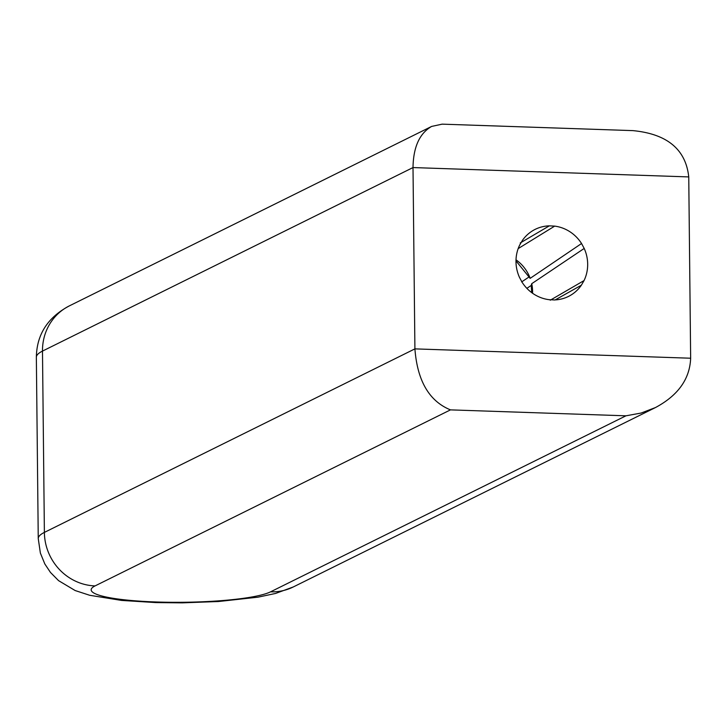 <?xml version="1.0" encoding="UTF-8"?>
<svg xmlns="http://www.w3.org/2000/svg" width="727" height="727" viewBox="0 0 727 727"><rect width="100%" height="100%" fill="white"/><g stroke="black" fill="none" stroke-linecap="round" stroke-linejoin="round"><path stroke-width="1.09" d="M555.192 299.906L581.355 285.22A37.441 35.45 -116.3 0 1 568.45 296.443A37.441 35.45 -116.3 0 1 554.347 299.942L554.11 300.033M531.728 292.645L531.228 285.447L531.691 283.721L584.199 248.443A37.441 35.45 -116.3 0 1 584.054 280.567L550.266 300.196M532.564 293.245A37.441 35.45 63.7 0 0 531.737 283.721M518.178 248.607L554.674 226.115A37.441 35.45 -116.3 0 1 581.545 243.518L584.199 248.443M581.536 243.527L530.137 278.359L515.979 260.857M530.183 278.332A37.441 35.45 63.7 0 0 516.006 259.821M554.347 299.942L548.985 299.669A37.441 35.45 -116.3 0 1 522.113 282.267L519.46 277.341A37.441 35.45 -116.3 0 1 519.605 245.226L522.304 240.564A37.441 35.45 -116.3 0 1 535.208 229.341A37.441 35.45 -116.3 0 1 549.312 225.852L554.674 226.115M549.321 225.852L520.214 242.982M531.228 285.447L526.848 288.328M521.677 281.903L528.783 277.132M584.054 280.567L581.355 285.22M625.938 415.817L270.535 591.851A91.647 13.404 -0.6 0 1 156.332 601.983A91.647 13.404 -0.6 0 1 95.064 585.907L450.458 409.874L625.938 415.817L641.15 413.036L655.5 407.538C678.118 395.415 689.832 378.976 690.65 358.22L688.751 176.915C685.77 149.371 667.159 133.941 632.926 130.624L442.134 124.153L431.638 126.425C419.561 133.341 413.345 147.054 413.009 167.564L688.751 176.915M450.458 409.874C429.203 401.168 417.353 380.839 414.908 348.878L413.009 167.564L42.484 351.096A52.371 49.572 63.7 0 1 69.374 305.867L431.638 126.425M270.535 591.851A52.371 49.572 63.7 0 0 293.235 586.98L655.5 407.538M95.064 585.907A52.371 49.572 -116.3 0 1 44.383 532.4A144.019 21.074 179.4 0 0 38.249 538.58L40.376 553.074L44.82 563.952L50.472 572.44L58.569 580.637L75.154 590.542L89.685 595.277L121.6 600.429L156.023 602.592L182.286 602.856L218.5 601.52L257.976 597.176L275.624 593.432L293.235 586.98M690.65 358.22L414.908 348.878L44.383 532.4L42.484 351.096A144.019 21.074 -0.6 0 0 36.35 357.275C36.741 334.484 47.746 317.345 69.374 305.867M38.249 538.58L36.35 357.275"/></g></svg>
